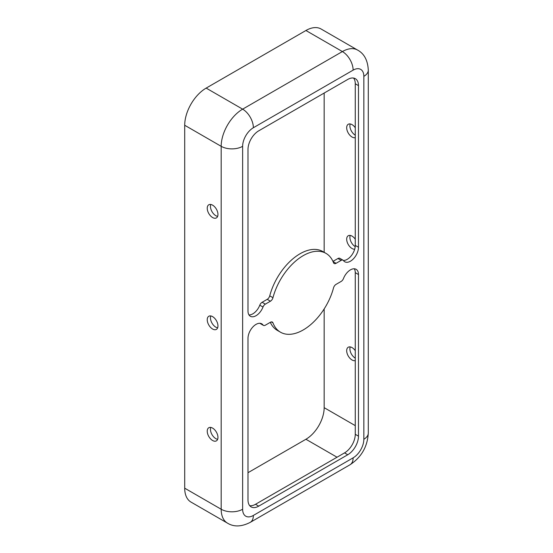 <?xml version="1.0" encoding="UTF-8"?>
<svg xmlns="http://www.w3.org/2000/svg" width="553" height="553" viewBox="0 0 553 553"><rect width="100%" height="100%" fill="white"/><g stroke="black" fill="none" stroke-linecap="round" stroke-linejoin="round"><path stroke-width="0.83" d="M355.268 350.699A7.583 4.383 -120 0 0 352.047 347.602A7.583 4.383 -120 0 0 348.259 347.222A7.583 4.383 -120 0 0 347.09 353.305A7.583 4.383 -120 0 0 352.047 359.989A7.583 4.383 -120 0 0 355.268 360.604M355.268 358.13A7.583 4.383 60 0 1 350.222 346.918M212.601 440.499A7.583 4.383 60 0 1 207.645 433.815A7.583 4.383 60 0 1 208.806 427.732A7.583 4.383 60 0 1 212.601 428.112A7.583 4.383 60 0 1 217.55 434.796A7.583 4.383 60 0 1 216.389 440.872A7.583 4.383 60 0 1 212.601 440.499M217.64 439.324A7.583 4.383 60 0 1 215.815 438.64A7.583 4.383 60 0 1 210.776 427.428M355.268 239.214A7.583 4.383 -120 0 0 352.047 236.117A7.583 4.383 -120 0 0 348.259 235.744A7.583 4.383 -120 0 0 347.09 241.82A7.583 4.383 -120 0 0 352.047 248.504A7.583 4.383 -120 0 0 354.68 249.23M355.206 246.61A7.583 4.383 60 0 1 350.222 235.44M212.601 329.021A7.583 4.383 60 0 1 207.645 322.337A7.583 4.383 60 0 1 208.806 316.254A7.583 4.383 60 0 1 212.601 316.634A7.583 4.383 60 0 1 217.55 323.318A7.583 4.383 60 0 1 216.389 329.394A7.583 4.383 60 0 1 212.601 329.021M217.64 327.846A7.583 4.383 60 0 1 215.815 327.162A7.583 4.383 60 0 1 210.776 315.95M355.268 127.736A7.583 4.383 -120 0 0 352.047 124.639A7.583 4.383 -120 0 0 348.259 124.266A7.583 4.383 -120 0 0 347.09 130.342A7.583 4.383 -120 0 0 352.047 137.026A7.583 4.383 -120 0 0 355.268 137.649M355.268 135.167A7.583 4.383 60 0 1 350.222 123.955M212.601 217.536A7.583 4.383 60 0 1 207.645 210.859A7.583 4.383 60 0 1 208.806 204.776A7.583 4.383 60 0 1 212.601 205.156A7.583 4.383 60 0 1 217.55 211.84A7.583 4.383 60 0 1 216.389 217.917A7.583 4.383 60 0 1 212.601 217.536M217.64 216.368A7.583 4.383 60 0 1 215.815 215.684A7.583 4.383 60 0 1 210.776 204.472M350.443 269.871A11.378 6.567 120 0 0 343.475 278.539A3.795 2.191 -60 0 1 341.153 281.429L336.044 284.38A3.795 2.191 120 0 0 333.521 287.885A45.512 26.274 -60 0 1 280.489 332.201A45.512 26.274 -60 0 1 272.961 322.848A3.795 2.191 120 0 0 272.332 322.067A3.795 2.191 120 0 0 270.438 322.254L265.329 325.205A3.795 2.191 -60 0 1 263.435 325.392A3.795 2.191 -60 0 1 263.007 324.998A11.378 6.567 120 0 0 261.728 323.809A11.378 6.567 120 0 0 256.046 324.376A11.378 6.567 120 0 0 248 338.312L248 499.953A15.173 8.758 120 0 0 251.138 506.901A15.173 8.758 120 0 0 258.721 506.147L347.761 454.746A15.173 8.758 120 0 0 358.482 436.165L358.482 274.516A11.378 6.567 120 0 0 356.132 269.311A11.378 6.567 120 0 0 350.443 269.871M248.974 314.934A11.378 6.567 120 0 0 259.792 305.18A3.795 2.191 -60 0 1 262.115 302.291L267.217 299.339A3.795 2.191 120 0 0 269.74 295.834A45.512 26.274 -60 0 1 300.023 253.772A45.512 26.274 -60 0 1 322.779 251.518L325.994 253.378A45.512 26.274 -60 0 1 333.521 262.73A3.795 2.191 120 0 0 334.15 263.505A3.795 2.191 120 0 0 336.044 263.318L341.153 260.373A3.795 2.191 -60 0 1 343.047 260.187A3.795 2.191 -60 0 1 343.475 260.581A11.378 6.567 120 0 0 344.754 261.769A11.378 6.567 120 0 0 353.519 258.721A11.378 6.567 120 0 0 358.482 247.267L358.482 85.625A15.173 8.758 120 0 0 355.344 78.678A15.173 8.758 120 0 0 347.761 79.432L258.721 130.833A15.173 8.758 120 0 0 248 149.414L248 311.056A11.378 6.567 120 0 0 250.357 316.268A11.378 6.567 120 0 0 263.007 307.033A3.795 2.191 -60 0 1 265.329 304.143L270.438 301.198A3.795 2.191 120 0 0 272.961 297.694A45.512 26.274 -60 0 1 303.244 255.631A45.512 26.274 -60 0 1 325.994 253.378M249.7 505.67A15.173 8.758 120 0 0 255.507 504.288L344.54 452.886A15.173 8.758 120 0 0 355.268 434.305L355.268 272.664A11.378 6.567 120 0 0 354.286 268.786M280.489 332.201L277.267 330.341A45.512 26.274 -60 0 1 270.299 322.337M263.435 325.392L260.221 323.533A3.795 2.191 -60 0 1 259.91 323.284M332.961 261.382L337.931 258.514A3.795 2.191 -60 0 1 339.825 258.327L343.047 260.187M343.358 260.435A11.378 6.567 120 0 0 355.268 245.408L355.268 83.766A15.173 8.758 120 0 0 353.561 78.049M353.125 70.141A15.173 8.758 -120 0 0 342.397 51.56A30.339 17.516 120 0 1 357.563 50.06L321.093 29.005A30.339 17.516 120 0 0 305.92 30.505L206.165 88.1A30.339 17.516 120 0 0 184.709 125.261L184.709 488.188A30.339 17.516 120 0 0 190.992 502.076L227.463 523.131C233.871 527.085 241.461 526.836 250.219 522.378L349.98 464.783A15.173 8.758 60 0 0 353.125 457.843A15.173 8.758 120 0 0 363.846 439.262L363.846 76.335A15.173 8.758 120 0 0 353.125 70.141L253.364 127.736A15.173 8.758 120 0 0 242.636 146.317L242.636 509.244A15.173 8.758 120 0 0 253.364 515.437L353.125 457.843M248 472.704L305.92 439.262A25.791 14.89 120 0 0 324.162 407.672L324.162 308.947M324.162 252.313L324.162 93.056M262.115 302.291L265.329 304.143M259.792 305.18L263.007 307.033M355.268 83.766L358.482 85.625M355.268 245.408L358.482 247.267M337.931 258.514L341.153 260.373M333.058 261.597L336.044 263.318M269.74 295.834L272.961 297.694M267.217 299.339L270.438 301.198M255.507 504.288L258.721 506.147M260.062 323.298L263.007 324.998M271.343 321.915L272.961 322.848M355.268 272.664L358.482 274.516M355.268 434.305L358.482 436.165M344.54 452.886L347.761 454.746M355.268 425.637L324.162 407.672M337.033 457.22L305.92 439.262M253.364 127.736A15.173 8.758 -120 0 0 242.636 109.155A30.339 17.516 120 0 0 221.179 146.317L184.709 125.261M305.92 30.505L342.397 51.56L242.636 109.155L206.165 88.1M242.636 146.317A15.173 8.758 180 0 1 221.179 146.317L221.179 509.244A30.339 17.516 120 0 0 227.463 523.131M363.846 76.335A15.173 8.758 0 0 0 368.291 70.141C367.773 60.325 364.199 53.627 357.563 50.06M363.846 439.262A15.173 8.758 0 0 0 368.291 433.068L368.291 70.141M253.364 515.437A15.173 8.758 60 0 1 250.219 522.378M242.636 509.244A15.173 8.758 180 0 1 221.179 509.244L184.709 488.188M368.291 433.068C367.503 446.706 361.399 457.276 349.98 464.783"/></g></svg>
